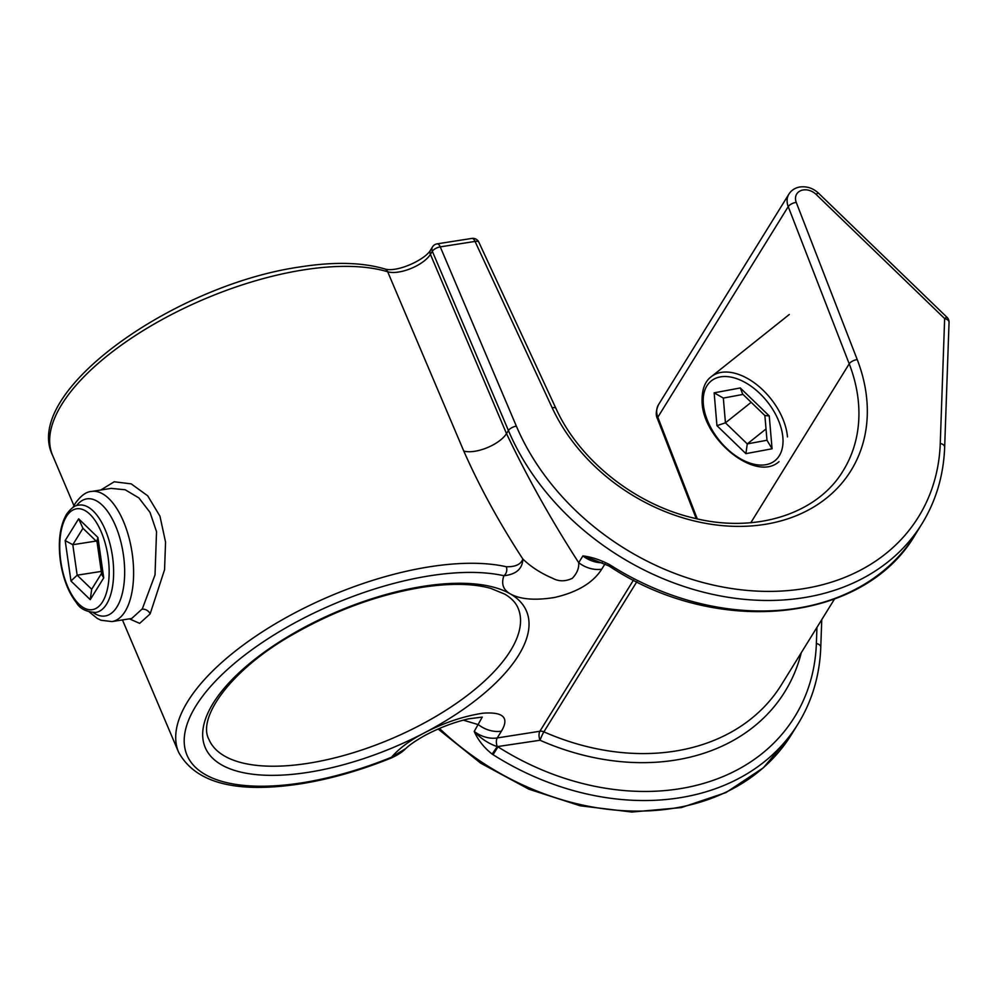 <?xml version="1.0" encoding="UTF-8"?>
<svg xmlns="http://www.w3.org/2000/svg" width="999" height="999" viewBox="0 0 999 999"><rect width="100%" height="100%" fill="white"/><g stroke="black" fill="none" stroke-linecap="round" stroke-linejoin="round"><path stroke-width="1.5" d="M131.731 618.468L142.358 608.791L155.032 574.862L156.531 531.63L150.012 512.375L138.898 497.939L125.175 489.76L111.164 488.386M100.787 490.01L114.211 481.78L131.206 483.866L147.702 495.816L159.952 516.171L165.559 542.12L164.56 569.717L150.137 613.886L139.66 623.364L129.395 618.843M439.473 728.433A239.698 186.751 31.8 0 0 791.52 734.44L798.039 723.913A239.698 186.751 -148.2 0 1 679.208 797.851A239.698 186.751 -148.2 0 1 493.044 754.682L497.989 746.852A233.117 181.618 31.8 0 0 679.045 788.848A233.117 181.618 31.8 0 0 816.37 643.493L816.945 627.409M602.297 562.749A26.336 20.517 -148.2 0 1 582.892 555.919L578.708 562.674A26.336 20.517 31.8 0 0 601.71 569.205C593.019 582.829 577.285 592.257 554.507 597.489C535.002 600.599 520.292 599.412 510.377 593.918C503.196 589.909 501.036 583.853 503.908 575.736A194.268 81.793 157 0 0 429.97 575.774A194.268 81.793 157 0 0 195.891 705.956A194.268 81.793 157 0 0 301.748 782.854A194.268 81.793 157 0 0 391.533 757.217L391.683 757.816C360.489 770.466 330.07 779.145 300.424 783.865C236.276 793.631 195.679 783.116 178.634 752.297A200.849 84.565 -23 0 1 243.469 644.892A200.849 84.565 -23 0 1 429.807 566.758A200.849 84.565 -23 0 1 506.256 566.733C515.372 566.982 520.904 564.41 522.852 559.028C499.238 522.764 479.545 486.775 463.761 451.024L387.674 271.765A200.849 84.565 157 0 0 303.783 269.855A200.849 84.565 157 0 0 117.432 347.977A200.849 84.565 157 0 0 52.597 455.382C21.528 392.482 173.701 284.703 300.587 266.858C334.116 261.638 362.137 262.325 384.665 268.918A6.581 5.332 106.8 0 1 387.674 271.765A26.336 11.089 -23 0 0 398.676 272.015A26.336 11.089 -23 0 0 430.419 254.37L506.505 433.628C527.36 477.36 551.436 520.379 578.708 562.674C579.145 568.144 577.01 573.364 572.29 578.334C565.272 581.618 558.716 581.593 552.622 578.271C540.896 573.289 530.981 566.87 522.852 559.028C522.502 568.806 516.183 574.375 503.908 575.736A6.581 5.157 -77.3 0 0 506.256 566.733M596.153 560.789L582.892 555.919C591.458 556.93 600.324 559.815 609.477 564.585L610.401 565.147L609.652 566.396C716.895 637.612 864.197 623.114 915.409 534.378L921.927 523.851A239.698 186.751 -148.2 0 1 803.084 597.789A239.698 186.751 -148.2 0 1 508.416 430.532L432.33 251.286L430.419 254.37A6.581 5.132 31.8 0 1 430.581 250L432.492 246.915A6.581 5.132 31.8 0 0 432.33 251.286A6.581 2.772 157 0 1 440.259 246.865L516.358 426.123A233.117 181.618 31.8 0 0 759.09 591.196A233.117 181.618 31.8 0 0 940.259 443.431L944.642 318.581A6.581 3.771 2 0 1 949.05 322.315L944.667 447.165A6.581 3.771 2 0 0 940.259 443.431M493.044 754.682L492.132 754.083C484.003 747.664 478.034 740.097 474.225 731.418L482.267 717.082L468.556 718.843C453.946 722.24 439.572 727.684 425.424 735.177C416.271 740.284 409.727 744.73 405.806 748.538L391.533 757.217C399.163 748.363 410.089 740.247 424.325 732.891C443.868 722.776 463.374 716.221 482.829 713.211C503.346 711.65 509.54 717.644 501.411 731.193L497.227 737.949L539.885 731.256L633.503 580.069M501.411 731.193A26.336 20.517 31.8 0 1 478.396 724.662L463.286 720.142M552.16 407.742A6.581 2.66 155.1 0 1 555.968 408.479L478.833 242.158A6.581 2.66 155.1 0 0 475.037 241.421L440.259 246.865A6.581 3.059 -98.9 0 0 437.075 243.868L471.84 238.424A6.581 3.059 -98.9 0 1 475.037 241.421L552.16 407.742A174.513 135.964 -148.2 0 0 764.61 524.413A174.513 135.964 -148.2 0 0 857.229 359.59L796.24 202.397A13.174 10.265 31.8 0 1 803.233 189.96A13.174 10.265 31.8 0 1 816.121 194.405L944.642 318.581A6.581 1.111 134 0 1 947.04 317.345L818.518 193.182A6.581 1.111 134 0 0 816.121 194.405M636.825 581.755L543.881 731.842A6.581 0.737 -66.2 0 0 540.047 740.259L497.252 746.615L492.132 754.083M474.225 731.418C480.756 738.511 488.436 743.581 497.252 746.615A6.581 3.059 -98.9 0 1 497.227 737.949A26.336 20.517 31.8 0 1 474.225 731.418M97.04 541.945L82.954 528.309L72.802 544.717L96.129 541.058M103.721 577.884L101.711 574.45L96.915 541.021L97.927 537.462L103.721 577.884L90.247 599.65L70.966 581.006L65.172 540.584L72.802 544.717L77.16 575.187L101.274 571.416M70.966 581.006L77.16 575.187L91.696 589.248L101.548 573.339M90.247 599.65L91.696 589.248M82.954 528.309L78.646 518.818L97.927 537.462M743.006 394.418L723.326 398.077L725.449 422.827L751.186 402.31M765.009 415.671L742.657 394.081L740.296 387.962L769.255 415.934L772.065 448.776L745.903 453.646L716.945 425.661L725.449 422.827L747.264 443.918L766.021 428.971M745.903 453.646L747.264 443.918L766.982 440.247L764.872 415.534L769.255 415.934M772.065 448.776L766.982 440.247M723.326 398.077L714.148 392.832L740.296 387.962M73.027 507.392L75.125 503.571C80.794 495.704 86.251 491.67 91.533 491.458A65.859 30.582 81.1 0 1 128.521 535.976A65.859 30.582 81.1 0 1 125.075 611.5A65.859 30.582 81.1 0 1 111.925 621.578L131.731 618.481M93.257 612.624A59.266 27.522 -98.9 0 0 116.97 606.905A59.266 27.522 -98.9 0 0 116.309 527.722A59.266 27.522 -98.9 0 0 76.498 505.706M150.137 613.886A6.581 5.182 32.4 0 0 142.07 609.253M308.104 763.311A167.932 70.704 157 0 0 463.898 697.989A167.932 70.704 157 0 0 518.106 608.204C515.896 602.809 511.488 598.139 504.87 594.193L490.796 588.386C473.076 583.416 450.187 583.054 422.14 587.312C378.359 594.58 335.464 610.202 293.444 634.165C231.031 669.23 196.878 717.744 208.941 739.422A167.932 70.704 157 0 0 308.104 763.311M424.325 732.891A174.513 73.476 -23 0 1 308.266 772.327A174.513 73.476 -23 0 1 213.174 703.246A174.513 73.476 -23 0 1 423.451 586.301A174.513 73.476 -23 0 1 510.377 593.918A174.513 73.476 -23 0 1 424.325 732.891M801.273 652.722A221.903 172.889 -148.2 0 1 674.849 760.177A221.903 172.889 -148.2 0 1 540.047 740.259A6.581 3.059 -98.9 0 1 539.885 731.256A6.581 5.132 -148.2 0 1 543.881 731.842A215.309 167.757 31.8 0 0 674.687 751.173A215.309 167.757 31.8 0 0 781.43 684.752L834.465 599.113M555.968 408.479C579.095 459.74 634.19 503.908 692.607 517.794C755.394 533.978 817.407 513.998 843.193 470.654A167.932 130.832 31.8 0 0 849.212 363.823L788.223 206.631A19.755 15.397 -148.2 0 1 788.935 194.068L658.528 404.657A19.755 15.397 31.8 0 0 657.829 417.22L697.277 518.893M658.528 404.657C655.906 410.552 655.569 415.297 657.517 418.881A6.581 2.872 -21.2 0 1 657.829 417.22L788.223 206.631A6.581 2.872 -21.2 0 1 796.24 202.397M516.358 426.123A6.581 2.772 157 0 0 508.416 430.532L506.505 433.628A26.336 11.089 -23 0 1 474.762 451.273A26.336 11.089 -23 0 1 463.761 451.024M610.401 565.147A239.698 186.751 31.8 0 0 796.565 608.316A239.698 186.751 31.8 0 0 915.409 534.378M605.007 563.886L601.71 569.205M857.229 359.59A6.581 2.872 -21.2 0 0 849.212 363.823L750.823 522.714M821.752 619.642L820.778 647.227A6.581 3.771 -178 0 0 816.37 643.493M609.477 564.585L608.903 565.933L609.652 566.396M102.535 601.848A51.036 23.701 -98.9 0 0 101.286 532.03A51.036 23.701 -98.9 0 0 66.359 516.62A51.036 23.701 -98.9 0 0 67.607 586.438A51.036 23.701 -98.9 0 0 102.535 601.848M78.909 505.107A54.333 25.237 81.1 0 1 109.428 541.833A54.333 25.237 81.1 0 1 106.581 604.145A54.333 25.237 81.1 0 1 95.742 612.449C86.276 611.95 79.833 608.691 76.436 602.672C68.631 592.719 63.362 579.445 60.639 562.824C57.755 542.594 59.69 526.461 66.434 514.435C70.904 508.266 75.062 505.157 78.909 505.107M65.172 540.584L78.646 518.818M782.866 437.475A51.036 30.819 -128.6 0 0 739.597 379.77A51.036 30.819 -128.6 0 0 703.346 404.133A51.036 30.819 -128.6 0 0 746.603 461.838A51.036 30.819 -128.6 0 0 782.866 437.475M789.272 314.51L711.288 376.685A54.333 32.805 51.4 0 1 756.905 384.802A54.333 32.805 51.4 0 1 787.474 436.913M716.945 425.661L714.148 392.832M91.533 491.458L111.339 488.361M818.518 193.182C813.111 188.212 806.955 186.139 800.049 186.963C795.204 187.762 791.495 190.135 788.935 194.068M52.597 455.382L73.938 505.631M122.452 619.929L178.634 752.297M384.665 268.918C397.165 272.914 425.661 259.39 430.581 250M478.833 242.158A6.581 6.581 0 0 0 471.84 238.424M696.241 518.656L657.517 418.881M437.075 243.868A6.581 6.581 0 0 0 432.492 246.915M438.099 729.02L480.706 763.174L528.908 789.21L580.194 805.793L631.892 812.037L681.343 807.579L725.961 792.582L763.373 767.781L791.52 734.44M921.927 523.851C936.026 500.899 943.605 475.337 944.667 447.165M949.05 322.315A6.581 6.581 0 0 0 947.04 317.345M405.806 748.538C402.609 751.835 397.902 754.932 391.683 757.816M798.039 723.913C812.137 700.961 819.717 675.399 820.778 647.227M596.053 560.764L608.903 565.933M89.448 612.075L97.153 618.356L100.961 620.242L111.925 621.578M711.288 376.685C704.695 381.468 701.635 390.159 702.122 402.772C703.646 440.184 756.181 482.342 779.02 461.65"/></g></svg>
